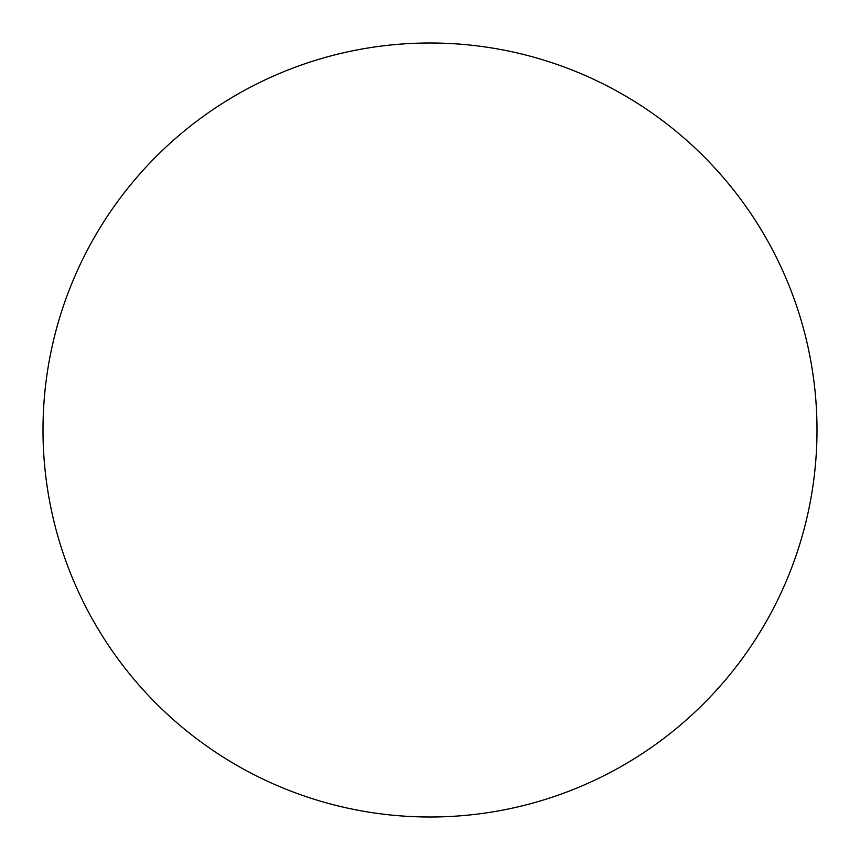 <?xml version="1.0" encoding="UTF-8"?>
<svg xmlns="http://www.w3.org/2000/svg" width="860" height="860" viewBox="0 0 860 860"><rect width="100%" height="100%" fill="white"/><g stroke="black" fill="none" stroke-linecap="round" stroke-linejoin="round"><path stroke-width="1.29" d="M817 430A387 387 0 0 0 430 43A387 387 0 0 0 43 430A387 387 0 0 0 430 817A387 387 0 0 0 817 430"/></g></svg>
